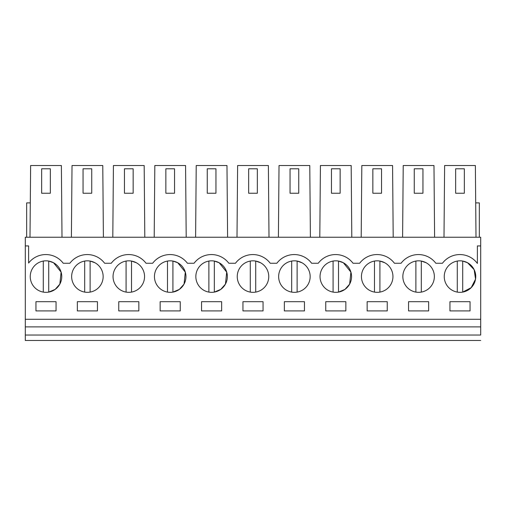 <?xml version="1.0" encoding="UTF-8"?>
<svg xmlns="http://www.w3.org/2000/svg" width="506" height="506" viewBox="0 0 506 506"><rect width="100%" height="100%" fill="white"/><g stroke="black" fill="none" stroke-linecap="round" stroke-linejoin="round"><path stroke-width="0.76" d="M480.7 340.475L25.3 340.475L25.3 326.889L480.7 326.889L480.7 335.042C480.7 342.05 480.7 342.05 480.7 335.042L25.3 335.035M25.3 245.935L28.614 245.935L28.614 263.05A21.733 21.733 0 0 1 63.231 263.253L69.86 263.253A21.733 21.733 0 0 1 104.628 263.253L111.257 263.253A21.733 21.733 0 0 1 146.032 263.253L152.66 263.253A21.733 21.733 0 0 1 187.429 263.253L194.057 263.253A21.733 21.733 0 0 1 228.832 263.253L235.461 263.253A21.733 21.733 0 0 1 270.229 263.253L276.858 263.253A21.733 21.733 0 0 1 311.633 263.253L318.261 263.253A21.733 21.733 0 0 1 353.03 263.253L359.658 263.253A21.733 21.733 0 0 1 394.433 263.253L401.062 263.253A21.733 21.733 0 0 1 435.83 263.253L442.459 263.253A21.733 21.733 0 0 1 477.386 263.462L477.386 245.935L480.7 245.935L480.7 237.244L25.3 237.244L25.3 326.889M480.7 245.935L480.7 326.889M25.3 319.286L480.7 319.286M56.052 310.918L56.052 301.684L35.951 301.684L35.951 310.918L56.052 310.918M387.248 310.918L387.248 301.684L367.147 301.684L367.147 310.918L387.248 310.918M260.552 262.753A15.756 15.756 0 0 0 239.174 269.028A15.756 15.756 0 0 0 245.448 290.406A15.756 15.756 0 0 0 266.826 284.132A15.756 15.756 0 0 0 260.552 262.753L255.713 261.058L255.713 292.101M160.149 301.684L160.149 310.918L180.25 310.918L180.25 301.684L160.149 301.684M204.044 290.406A15.756 15.756 0 0 0 225.429 284.132A15.756 15.756 0 0 0 219.155 262.753A15.756 15.756 0 0 0 197.77 269.028A15.756 15.756 0 0 0 204.044 290.406M138.853 310.918L138.853 301.684L118.752 301.684L118.752 310.918L138.853 310.918M136.354 262.753A15.756 15.756 0 0 0 114.976 269.028A15.756 15.756 0 0 0 121.244 290.406A15.756 15.756 0 0 0 142.629 284.132A15.756 15.756 0 0 0 136.354 262.753L131.516 261.058L131.516 292.101M77.348 310.918L97.449 310.918L97.449 301.684L77.348 301.684L77.348 310.918M408.551 310.918L428.652 310.918L428.652 301.684L408.551 301.684L408.551 310.918M328.249 290.406A15.756 15.756 0 0 0 349.627 284.132A15.756 15.756 0 0 0 343.353 262.753A15.756 15.756 0 0 0 321.974 269.028A15.756 15.756 0 0 0 328.249 290.406M325.75 310.918L345.851 310.918L345.851 301.684L325.75 301.684L325.75 310.918M201.546 310.918L221.653 310.918L221.653 301.684L201.546 301.684L201.546 310.918M242.95 310.918L263.05 310.918L263.05 301.684L242.95 301.684L242.95 310.918M301.955 262.753A15.756 15.756 0 0 0 280.571 269.028A15.756 15.756 0 0 0 286.845 290.406A15.756 15.756 0 0 0 308.23 284.132A15.756 15.756 0 0 0 301.955 262.753L297.117 261.058L297.117 292.101M284.347 301.684L284.347 310.918L304.454 310.918L304.454 301.684L284.347 301.684M369.646 290.406A15.756 15.756 0 0 0 391.024 284.132A15.756 15.756 0 0 0 384.756 262.753A15.756 15.756 0 0 0 363.371 269.028A15.756 15.756 0 0 0 369.646 290.406M426.153 262.753A15.756 15.756 0 0 0 404.775 269.028A15.756 15.756 0 0 0 411.049 290.406A15.756 15.756 0 0 0 432.428 284.132A15.756 15.756 0 0 0 426.153 262.753L421.315 261.058L421.315 292.101M162.647 290.406A15.756 15.756 0 0 0 184.026 284.132A15.756 15.756 0 0 0 177.751 262.753A15.756 15.756 0 0 0 156.373 269.028A15.756 15.756 0 0 0 162.647 290.406M470.049 310.918L470.049 301.684L449.948 301.684L449.948 310.918L470.049 310.918M452.446 290.406A15.756 15.756 0 0 0 473.825 284.132A15.756 15.756 0 0 0 467.557 262.753A15.756 15.756 0 0 0 446.172 269.028A15.756 15.756 0 0 0 452.446 290.406M59.853 284.081L61.106 272.114L53.554 262.753A15.756 15.756 0 0 0 32.175 269.028A15.756 15.756 0 0 0 38.443 290.406A15.756 15.756 0 0 0 59.828 284.132A15.756 15.756 0 0 0 53.554 262.753L48.715 261.058L48.715 292.101L55.154 289.4L59.797 284.189M79.847 290.406A15.756 15.756 0 0 0 101.225 284.132A15.756 15.756 0 0 0 94.951 262.753A15.756 15.756 0 0 0 73.572 269.028A15.756 15.756 0 0 0 79.847 290.406M104.628 263.253A21.733 21.733 0 0 0 69.86 263.253M146.032 263.253A21.733 21.733 0 0 0 111.257 263.253M187.429 263.253A21.733 21.733 0 0 0 152.66 263.253M228.832 263.253A21.733 21.733 0 0 0 194.057 263.253M270.229 263.253A21.733 21.733 0 0 0 235.461 263.253M311.633 263.253A21.733 21.733 0 0 0 276.858 263.253M353.03 263.253A21.733 21.733 0 0 0 318.261 263.253M394.433 263.253A21.733 21.733 0 0 0 359.658 263.253M435.83 263.253A21.733 21.733 0 0 0 401.062 263.253M434.603 237.244L433.977 165.525L403.225 165.525L402.599 237.244M393.2 237.244L392.574 165.525L361.822 165.525L361.195 237.244M351.803 237.244L351.177 165.525L320.424 165.525L319.798 237.244M310.399 237.244L309.773 165.525L279.027 165.525L278.401 237.244M269.002 237.244L268.376 165.525L237.624 165.525L236.998 237.244M227.599 237.244L226.973 165.525L196.227 165.525L195.601 237.244M186.202 237.244L185.575 165.525L154.823 165.525L154.197 237.244M144.805 237.244L144.178 165.525L113.426 165.525L112.8 237.244M103.401 237.244L102.775 165.525L72.023 165.525L71.397 237.244M62.004 237.244L61.378 165.525L30.626 165.525L29.999 237.244M30.297 202.893L26.66 202.893L26.66 237.244M476.001 237.244L475.374 165.525L444.622 165.525L443.996 237.244M475.703 202.893L479.34 202.893L479.34 237.244M225.448 284.094L226.707 272.12L219.155 262.753L214.316 261.058L214.316 292.101L220.761 289.394L225.404 284.176M349.659 284.075L350.905 272.114L343.353 262.753L338.514 261.058L338.514 292.101L344.953 289.4L349.595 284.189M184.064 284.068L185.304 272.108L177.751 262.753L172.919 261.058A15.756 15.756 0 0 0 167.486 261.058L167.486 292.101A15.756 15.756 0 0 0 172.919 292.101L179.352 289.4L183.994 284.201M462.718 292.095L471.194 287.661L475.545 279.141L474.16 269.673L467.557 262.753L462.718 261.058A15.756 15.756 0 0 0 457.285 261.058L457.285 292.101A15.756 15.756 0 0 0 462.718 292.101L462.718 261.058M414.256 193.235L422.946 193.235L422.946 168.789L414.256 168.789L414.256 193.235M372.852 193.235L381.549 193.235L381.549 168.789L372.852 168.789L372.852 193.235M331.455 193.235L340.146 193.235L340.146 168.789L331.455 168.789L331.455 193.235M290.052 193.235L298.749 193.235L298.749 168.789L290.052 168.789L290.052 193.235M248.655 193.235L257.345 193.235L257.345 168.789L248.655 168.789L248.655 193.235M207.251 193.235L215.948 193.235L215.948 168.789L207.251 168.789L207.251 193.235M165.854 193.235L174.545 193.235L174.545 168.789L165.854 168.789L165.854 193.235M124.451 193.235L133.148 193.235L133.148 168.789L124.451 168.789L124.451 193.235M83.054 193.235L91.744 193.235L91.744 168.789L83.054 168.789L83.054 193.235M41.656 193.235L50.347 193.235L50.347 168.789L41.656 168.789L41.656 193.235M455.653 193.235L464.344 193.235L464.344 168.789L455.653 168.789L455.653 193.235M43.282 261.058L43.282 292.101M94.951 262.753L90.119 261.058L90.119 292.101M84.685 261.058L84.685 292.101M126.083 261.058L126.083 292.101M172.919 292.101L172.919 261.058M208.883 261.058L208.883 292.101M250.287 261.058L250.287 292.101M291.684 261.058L291.684 292.101M333.081 261.058L333.081 292.101M384.756 262.753L379.917 261.058L379.917 292.101M374.484 261.058L374.484 292.101M415.881 261.058L415.881 292.101"/></g></svg>
